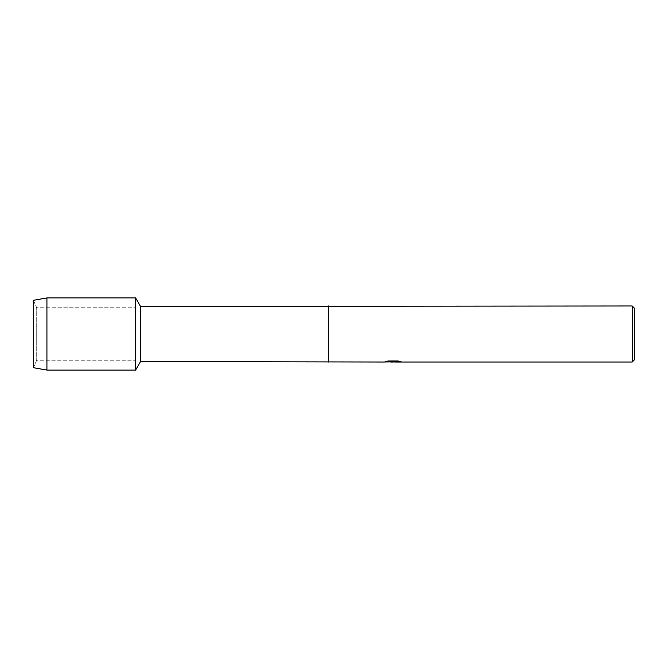 <?xml version="1.0" encoding="UTF-8"?>
<svg xmlns="http://www.w3.org/2000/svg" width="668" height="668" viewBox="0 0 668 668"><rect width="100%" height="100%" fill="white"/><g stroke="black" fill="none" stroke-linecap="round" stroke-linejoin="round"><path stroke-width="0.5" stroke-dasharray="3.34 2.5" d="M36.715 360.252L33.4 367.701L33.4 300.299L36.715 307.748L135.604 307.748L135.604 360.252L36.715 360.252L36.715 307.748L36.715 360.252L33.4 367.701L33.4 300.299L36.715 307.748L36.715 360.252L36.715 307.748L135.604 307.748L135.604 360.252L135.604 307.748L135.604 360.252L36.715 360.252M393.018 361.78L399.255 361.355L399.255 361.78L395.205 361.947M399.255 361.78L393.135 361.964M395.297 362.023L399.255 361.847M393.636 361.53L384.05 361.964L387.741 360.937L391.431 361.964M387.741 360.937L384.826 361.964M390.529 361.964L387.741 361.004M400.725 361.58L398.145 360.937L388.2 360.937L385.803 361.53M634.6 308.365L634.6 359.635M632.212 305.977L632.212 362.023M328.589 305.977L328.589 362.023M328.589 306.462L328.589 361.538M140.53 306.462L140.53 361.538M135.604 297.928L135.604 370.072L135.604 297.928M46.927 297.928L46.927 370.072"/><path stroke-width="1" d="M385.803 361.53L393.636 361.588L384.05 362.023L140.53 361.538L135.604 370.072L46.927 370.072L33.4 367.701L33.4 300.299L46.927 297.928L135.604 297.928L140.53 306.462L632.212 305.977L634.6 308.365L634.6 359.635L632.212 362.023L395.297 362.023L400.725 361.58M140.53 361.538L140.53 306.462M135.604 370.072L135.604 297.928L135.604 370.072M328.589 361.538L328.589 306.462M328.589 362.023L328.589 305.977M393.135 361.964L390.529 361.964M392.625 362.023L391.431 362.023M632.212 362.023L632.212 305.977M393.636 361.588L385.57 361.588L388.2 361.004L398.145 361.004L401.034 361.664L395.205 362.006M384.826 361.964L393.018 361.839M46.927 370.072L46.927 297.928M33.4 367.701L33.4 300.299M392.65 361.964L395.205 361.964"/></g></svg>
